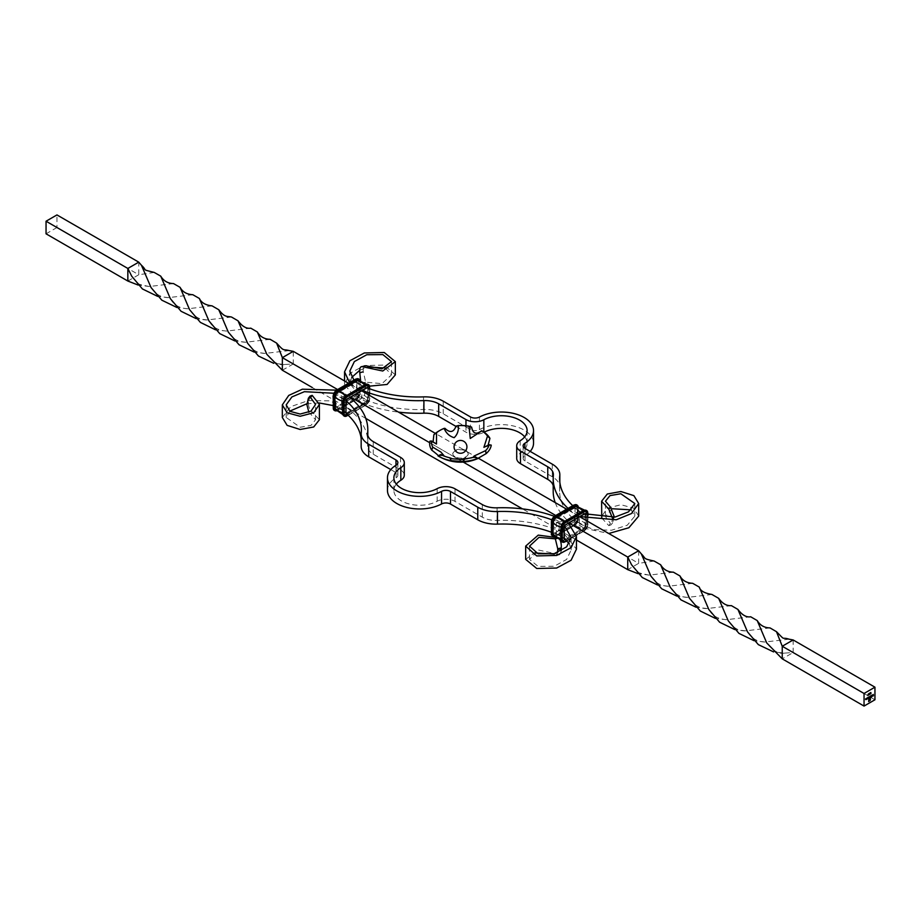 <?xml version="1.0" encoding="UTF-8"?>
<svg xmlns="http://www.w3.org/2000/svg" width="921" height="921" viewBox="0 0 921 921"><rect width="100%" height="100%" fill="white"/><g stroke="black" fill="none" stroke-linecap="round" stroke-linejoin="round"><path stroke-width="0.69" stroke-dasharray="4.61 3.45" d="M351.741 377.38L349.83 383.654L361.849 398.137L361.849 385.542L357.82 388.443L357.82 401.038L361.849 398.137A89.97 51.944 0 0 0 363.657 398.954L367.801 400.67A89.97 51.944 0 0 0 423.522 409.477A25.707 14.84 180 0 1 443.231 413.794L470.516 429.554A6.424 3.707 0 0 0 479.45 429.635A32.131 18.547 180 0 1 514.194 426.17A32.131 18.547 180 0 1 533.535 443.185M395.339 374.882L384.241 365.084L364.325 365.556L349.899 373.339L344.558 384.425L357.82 401.038A96.406 55.651 0 0 0 398.505 412.113M367.801 400.67L367.801 388.075M353.917 380.131L361.849 385.542A89.97 51.944 0 0 0 363.657 386.36L364.635 387.315L364.635 398.851L363.657 398.954M366.535 388.029L363.657 386.36M349.554 382.652L357.82 388.443A96.406 55.651 0 0 0 362.333 390.4M572.747 505.675A89.97 51.944 0 0 0 575.026 507.724L578.008 510.119A89.97 51.944 0 0 0 579.424 511.155L574.405 513.481L574.405 526.075L579.424 523.75L593.78 529.633L611.544 530.243L627.27 525.223L634.822 516.117L631.207 509.866M568.084 508.369A96.406 55.651 0 0 0 574.405 513.481L580.069 516.577M574.946 507.77L574.9 508.323A1.289 0.737 -60 0 0 574.105 508.254L573.656 507.459A1.923 1.117 -60 0 1 574.946 507.77M530.197 451.417A32.131 18.547 180 0 1 524.866 455.86A6.424 3.707 0 0 0 523.128 458.393A6.424 3.707 0 0 0 525.016 461.018L552.301 476.767A25.707 14.84 180 0 1 559.83 487.267A25.707 14.84 180 0 1 559.784 488.142A89.97 51.944 0 0 0 559.623 491.238A89.97 51.944 0 0 0 575.026 520.319L575.026 507.724M578.008 510.119L577.271 510.073L577.271 521.62L578.008 522.714A89.97 51.944 0 0 0 579.424 523.75L579.424 511.155L584.444 514.045M578.008 522.714L575.026 520.319M585.929 514.689L585.929 526.087A1.923 1.117 -60 0 1 584.559 528.458L574.105 521.896A1.289 0.737 -60 0 0 574.9 520.918L574.946 520.365A1.923 1.117 -60 0 1 573.656 522.161L554.569 533.178A1.923 1.117 -60 0 1 553.279 532.868L553.199 520.33L554.235 520.25L557.343 522.046L556.365 522.149L556.365 533.685L557.343 534.64L553.279 532.868M553.199 485.643A19.283 11.133 180 0 1 553.394 487.267A19.283 11.133 180 0 1 553.36 487.923A96.406 55.651 0 0 0 553.199 491.238M555.213 502.59A96.406 55.651 0 0 0 574.405 526.075L608.746 533.501M524.682 436.888A25.707 14.84 180 0 1 527.111 443.185A25.707 14.84 180 0 1 520.169 453.328A12.848 7.426 0 0 0 516.704 458.393M455.964 426.388L465.968 432.168A12.848 7.426 0 0 0 483.836 432.34A25.707 14.84 180 0 1 484.078 432.225M638.679 516.117L633.867 508.219L620.869 504.72L607.296 508.265L601.609 516.52M601.77 518.028L608.827 525.638L611.014 524.878L612.5 519.053L614.1 516.992M613.213 517.406L612.5 519.053M612.5 518.293L612.477 517.51M612.131 508.749L605.454 516.531L610.416 523.462L608.827 525.638M614.1 517.245L612.638 522.748L610.416 523.462M359.812 370.23L367.836 367.03M385.277 367.986L391.483 374.882L381.973 383.654L365.66 382.146L363.254 371.474C362.897 367.686 363.703 365.775 365.66 365.752M369.643 386.129L361.965 383.113L365.66 382.146M360.606 380.638L361.965 383.113M359.743 372.36L363.254 371.474M363.254 372.165L359.743 373.132M551.195 532.165A89.97 51.944 180 0 1 553.199 532.925M551.702 519.755A89.97 51.944 180 0 1 553.199 520.33M390.803 469.583L395.984 472.577A6.424 3.707 180 0 1 397.872 475.201A6.424 3.707 180 0 1 396.134 477.734A32.131 18.547 0 0 0 387.465 490.409M361.17 438.833A89.97 51.944 180 0 1 361.377 442.345A89.97 51.944 180 0 1 361.216 445.442A25.707 14.84 0 0 0 361.17 446.328M345.974 413.276L342.992 410.881L343.729 410.927L343.729 399.38L342.992 398.286L346.054 400.635M347.344 413.541L366.431 402.512L365.971 401.729L346.895 412.746L347.344 413.541A1.923 1.117 120 0 1 346.054 413.23L346.1 412.677A1.289 0.737 120 0 0 346.895 412.746L336.568 406.944L355.529 396.214A1.923 1.117 120 0 0 356.888 393.854L356.888 382.319A1.923 1.117 120 0 0 355.529 381.524L336.441 392.542A1.923 1.117 120 0 0 335.071 394.913L335.071 406.449A1.923 1.117 120 0 0 336.441 407.243M333.068 405.551L341.576 409.845L341.576 397.25L346.595 394.925L346.595 407.519L341.576 409.845A89.97 51.944 180 0 1 342.992 410.881M282.321 417.478L290.783 406.633L308.408 400.554L329.131 400.865L346.595 407.519A96.406 55.651 180 0 1 367.801 442.345A96.406 55.651 180 0 1 367.64 445.672A19.283 11.133 0 0 0 367.606 446.328A19.283 11.133 0 0 0 373.247 454.203L400.531 469.952A12.848 7.426 180 0 1 404.296 475.201M333.839 393.232L341.576 397.25A89.97 51.944 180 0 1 342.992 398.286M336.579 390.147L346.595 394.925A96.406 55.651 180 0 1 350.003 397.527M396.318 484.112A25.707 14.84 0 0 0 393.889 490.409A25.707 14.84 0 0 0 409.373 504.029A25.707 14.84 0 0 0 437.164 501.254A12.848 7.426 180 0 1 455.032 501.415L482.316 517.176A19.283 11.133 0 0 0 497.098 520.411A96.406 55.651 180 0 1 563.18 532.557L559.151 535.458L564.297 538.463M554.338 516.324A96.406 55.651 180 0 1 563.18 519.962L563.18 532.557L576.442 549.169M557.343 534.64A89.97 51.944 180 0 1 559.151 535.458L559.151 522.863L563.18 519.962L568.533 523.232M557.343 522.046A89.97 51.944 180 0 1 559.151 522.863L564.527 526.029M525.661 559.358L538.255 549.987L559.853 554.649L561.177 550.77M553.164 553.97L555.34 555.248L559.035 554.384M569.259 543.62L571.17 549.941L566.634 559.427L554.223 566.265L538.129 566.415L529.517 559.369L535.723 553.014M557.596 552.485L556.272 555.524L555.34 555.248M319.391 419.769L312.173 411.86L310.584 413.943L308.869 412.251M319.23 402.972L306.9 403.755M289.793 411.134L286.178 417.478L300.165 427.252L310.999 425.398L315.546 419.769L310.584 413.943M309.986 396.122L308.5 402.707C308.293 406.518 309.525 409.569 312.173 411.86M444.947 428.334A30.854 17.81 0 0 0 438.868 431.005M471.633 427.102A30.854 17.81 0 0 0 456.056 426.089M478.413 458.244L465.957 451.06A7.713 4.455 -0 0 0 457.553 450.093A7.713 4.455 -0 0 0 452.787 454.203A7.713 4.455 -0 0 0 455.043 457.357L429.704 442.713M463.251 462.089L455.043 457.357A7.713 4.455 -0 0 0 463.447 458.313A7.713 4.455 -0 0 0 468.213 454.203A7.713 4.455 -0 0 0 465.957 451.06L435.357 433.388M361.619 390.815L348.518 383.251M350.717 397.112L337.616 389.548M638.644 550.758L638.644 563.353L293.269 363.945L293.269 351.35M579.746 516.75L566.645 509.186M654.117 561.039L638.644 563.353L627.731 569.65M576.442 540.028L522.495 508.887M365.787 418.41L312.254 387.499M282.356 370.242L293.269 363.945L284.647 364.486L273.733 363.311M289.24 350.59L265.087 353.411L254.173 352.087M212.049 305.853L187.872 308.788L176.947 307.499M154.233 272.443L138.76 274.746L138.76 262.151M231.505 317.02L207.317 319.944L196.196 318.643M568.844 523.047L555.743 515.484M793.154 639.957L793.154 652.552L784.531 653.093L773.617 651.918M731.389 605.627L707.201 608.551L696.08 607.25M789.124 639.197L764.971 642.018L754.057 640.694M711.933 594.459L687.757 597.395L676.831 596.106M127.846 281.043L138.76 274.746L56.952 227.522L56.952 214.927M250.788 328.164L226.704 331.1L215.618 329.856M173.516 283.564L149.421 286.523L138.162 285.05M750.673 616.771L726.588 619.706L715.502 618.463M673.401 572.171L649.305 575.13L638.057 573.656M874.95 699.776L793.154 652.552L782.24 658.849M270.141 339.308L245.849 342.244L234.89 340.966M192.811 294.708L168.543 297.633L157.664 296.378M770.025 627.915L745.734 630.85L734.774 629.573M692.696 583.315L668.427 586.24L657.548 584.985M46.05 233.819L56.952 227.522M867.513 698.682L867.605 697.727M868.445 697.646L867.985 698.44M867.985 697.508L867.985 698.314L867.985 697.508M866.626 698.901L867.363 697.865M867.168 698.889L866.696 698.245M865.602 699.488L866.339 698.452M870.736 693.835L870.817 692.5M868.768 697.496L870.057 696.311M869.562 697.519L868.952 697.876L868.745 697.059M870.218 697.531L870.31 696.161M871.139 696.092L870.679 696.875M870.679 695.954L870.679 696.748L870.679 695.954M871.45 696.829L871.554 695.447M871.773 695.816L872.44 695.436M868.538 701.514L868.63 699.81M868.71 701.203L869.631 700.777M870.138 699.684L870.138 698.153M868.952 699.592L869.735 699.235M869.643 699.189L869.735 698.279M869.643 698.233L870.403 697.888M868.388 694.871L867.766 695.332M867.617 694.664L868.123 694.02M868.031 694.112L868.192 694.722M869.171 693.571L869.021 694.825M869.102 693.536L868.653 694.768M868.538 693.72L869.447 693.294M870.103 693.041L869.942 694.296M870.023 692.995L869.574 694.238M869.47 693.179L870.38 692.765M872.717 695.343L873.384 694.388M455.043 456.793A7.713 4.455 180 0 1 452.787 453.639A7.713 4.455 180 0 1 460.5 449.183A7.713 4.455 180 0 1 468.213 453.639A7.713 4.455 180 0 1 463.447 457.749A7.713 4.455 180 0 1 455.043 456.793M491.25 445.131L487.992 445.534M433.066 442.115L429.969 441.136M474.983 456.747L473.152 457.311M441.873 455.078L440.779 454.525M423.522 409.477L423.522 396.882M559.784 488.142L559.784 481.752M553.36 475.328L553.36 487.923M552.301 476.767L552.301 464.172M525.016 461.018L525.016 448.423M524.866 455.86L524.866 448.331M520.169 440.733L520.169 453.328M479.45 429.635L479.45 417.04M470.516 429.554L470.516 416.96M465.968 425.778L465.968 432.168M443.231 413.794L443.231 401.199M554.569 516.382L573.656 505.364A4.501 2.602 -60 0 1 576.834 507.206L576.834 518.742A4.501 2.602 -60 0 1 573.656 524.256L554.569 535.274A4.501 2.602 -60 0 1 551.391 533.443L551.391 521.896M573.656 524.256L574.105 525.039L555.029 536.068A5.146 2.97 -60 0 1 552.45 536.321A5.146 2.97 -60 0 1 551.495 534.894M574.739 520.584L574.105 521.896L555.029 532.914A1.289 0.737 -60 0 1 554.235 532.845M565.471 539.372L554.707 532.879L573.656 522.161M585.929 526.087L585.019 526.087A1.289 0.737 -60 0 1 584.11 527.664L565.022 538.681A1.289 0.737 -60 0 1 564.746 538.797M584.559 528.458L565.54 539.441M564.113 521.896L583.2 510.879A4.501 2.602 -60 0 1 586.378 512.709L586.378 524.256A4.501 2.602 -60 0 1 583.2 529.771L584.432 530.841L566.945 540.731M586.378 524.256L587.748 524.521A5.146 2.97 -60 0 1 584.11 530.818L564.561 541.571A5.146 2.97 -60 0 1 562.236 541.939M586.378 512.709L587.287 512.709L587.287 524.256A5.146 2.97 -60 0 1 583.649 530.554L564.561 541.571L564.113 540.788A4.501 2.602 -60 0 1 560.935 538.946L560.935 527.399M583.2 529.771L564.113 540.788M583.2 529.563L564.113 540.581A4.248 2.452 -60 0 1 561.108 538.854L561.108 527.307A4.248 2.452 -60 0 1 564.113 522.092L583.2 511.074A4.248 2.452 -60 0 1 586.205 512.813L586.205 524.36A4.248 2.452 -60 0 1 583.2 529.563L564.113 540.581M577.432 506.354A4.248 2.452 -60 0 1 578.031 508.093L578.031 519.628A4.248 2.452 -60 0 1 575.015 524.843L556.192 535.815A13.654 7.886 -120 0 0 563.859 540.247A4.018 2.314 -60 0 1 562.558 540.627A4.018 2.314 -60 0 1 561.016 538.601L561.108 538.854M578.031 519.628L578.112 519.881A4.018 2.314 -60 0 1 575.268 524.797A13.654 7.886 -120 0 0 582.947 529.23A4.018 2.314 -60 0 0 585.791 524.302L586.205 524.36M575.015 524.843L556.192 535.815A4.018 2.314 -60 0 1 553.659 535.492A4.018 2.314 -60 0 1 553.613 535.412M576.834 518.742L578.204 519.007A5.146 2.97 -60 0 1 574.566 525.304L555.927 536.068A4.501 2.602 -60 0 1 552.888 535.216M576.834 507.206L577.743 507.206L577.743 518.742A5.146 2.97 -60 0 1 574.105 525.039L555.478 536.321A5.146 2.97 -60 0 1 552.911 536.575A5.146 2.97 -60 0 1 551.909 534.986M585.756 514.62L585.019 514.551L585.019 526.087L577.271 521.62M586.447 510.51A5.146 2.97 -60 0 1 587.287 512.709L587.748 525.039A4.501 2.602 -60 0 1 584.559 530.554M578.031 508.093L578.112 519.881A13.654 7.886 180 0 1 585.791 524.302L586.205 512.813M576.903 504.996A5.146 2.97 -60 0 1 577.743 507.206L578.204 519.536A4.501 2.602 -60 0 1 575.015 525.039M584.985 514.286A1.289 0.737 -60 0 1 585.019 514.551L577.271 510.073M587.748 515.38L587.748 525.039M560.394 540.362L553.659 535.492L555.985 535.746L575.072 524.728L577.951 519.743L577.951 508.196L576.569 506.308A4.018 2.314 -60 0 1 578.112 508.334A13.654 7.886 180 0 1 585.791 512.767A4.018 2.314 -60 0 0 585.468 511.443A4.018 2.314 -60 0 0 582.947 511.12L583.2 511.074M578.077 506.435A5.146 2.97 -60 0 1 578.204 507.459L578.204 519.536M565.08 525.074L584.11 514.022L574.105 508.254L555.029 519.271L554.569 518.488L573.656 507.459M582.751 510.913A13.654 7.886 60 0 1 582.947 511.12L564.113 522.092M577.766 506.4A4.501 2.602 -60 0 1 578.204 507.989M564.17 526.651L564.113 526.616A1.289 0.737 -60 0 1 565.022 525.039L555.029 519.271A1.289 0.737 -60 0 0 554.235 520.25M563.698 521.965A13.654 7.886 60 0 1 563.859 522.138A4.018 2.314 -60 0 0 561.016 527.065L561.108 527.307M553.279 520.273A1.923 1.117 -60 0 1 554.569 518.488M564.228 538.601A1.289 0.737 -60 0 1 564.113 538.163L564.113 526.616L556.365 522.149M560.785 527.008A13.654 7.886 0 0 0 561.016 527.065L561.016 538.601A13.654 7.886 0 0 1 560.739 538.543M564.113 538.163L556.365 533.685M554.891 535.826A13.654 7.886 0 0 0 559.312 538.129M554.569 535.274L555.927 536.068M564.377 538.75L554.569 533.178M555.927 535.861A4.248 2.452 -60 0 1 553.13 535.285M396.134 477.734L396.134 465.14M395.984 472.577L395.984 465.232M361.216 445.442L361.216 432.858M367.64 434.401L367.64 445.672M373.247 441.608L373.247 454.203M400.531 457.357L400.531 469.952M437.164 488.66L437.164 501.254M455.032 488.832L455.032 501.415M482.316 504.581L482.316 517.176M497.098 507.816L497.098 520.411M306.9 404.699L308.5 402.707M308.5 401.947L306.9 404.008M366.431 402.512A1.923 1.117 120 0 0 367.721 400.727M348.103 415.198L366.431 404.618A4.501 2.602 120 0 0 369.609 399.104L369.609 388.766M344.097 416.004A5.146 2.97 120 0 0 346.434 415.636L366.431 404.618M342.796 401.464L342.796 413.011A4.501 2.602 120 0 0 345.985 414.853L346.434 415.636L365.971 404.883A5.146 2.97 120 0 0 369.609 398.586L369.609 399.104M343.729 410.927L335.981 406.449A1.289 0.737 120 0 0 336.89 406.978L355.529 396.214M366.765 400.75A1.289 0.737 120 0 1 365.971 401.729L355.978 395.961A1.289 0.737 120 0 0 356.888 394.384L356.888 393.854M333.252 395.961L333.252 407.496A4.501 2.602 120 0 0 336.441 409.338L355.529 398.321L356.888 399.104A4.501 2.602 120 0 0 360.065 393.601L360.065 382.054A4.501 2.602 120 0 0 359.639 380.454M334.553 410.49A5.146 2.97 120 0 0 336.89 410.121L355.978 399.104A5.146 2.97 120 0 0 359.616 392.807L360.065 393.601M336.395 410.789A5.146 2.97 120 0 0 337.351 410.386L356.439 399.369A5.146 2.97 120 0 0 360.065 393.071L360.065 382.054M336.211 410.547A4.501 2.602 120 0 0 337.8 410.121L356.888 399.104M336.004 410.271A4.248 2.452 120 0 0 337.8 409.926L357.141 398.862A13.654 7.886 -120 0 0 364.808 403.294L365.073 403.628A4.248 2.452 120 0 0 368.078 398.413L368.078 386.878A4.248 2.452 120 0 0 365.073 385.139L345.985 396.157A4.248 2.452 120 0 0 342.969 401.372L342.969 412.907A4.248 2.452 120 0 0 345.985 414.646L365.073 403.628M337.8 409.926L357.141 398.862A4.018 2.314 120 0 0 359.984 393.935A13.654 7.886 180 0 1 367.652 398.367L368.078 398.413M356.888 398.908A4.248 2.452 120 0 0 359.892 393.693L356.945 398.793L337.857 409.81L335.532 409.557A4.018 2.314 120 0 0 338.053 409.88A13.654 7.886 -120 0 0 345.732 414.312L364.808 403.294A4.018 2.314 120 0 0 367.652 398.367L368.078 386.878M345.985 414.853L365.073 403.824L365.522 404.618A5.146 2.97 120 0 0 369.16 398.321L369.16 386.774A5.146 2.97 120 0 0 368.308 384.564M364.635 398.851L356.888 394.384L356.888 382.319M355.529 398.321A4.501 2.602 120 0 0 358.706 392.807L359.616 392.807L360.065 381.524A5.146 2.97 120 0 0 359.938 380.5M359.892 393.693L359.984 382.399A13.654 7.886 180 0 1 367.652 386.82A4.018 2.314 120 0 0 367.341 385.508A4.018 2.314 120 0 0 364.808 385.185L365.073 385.139M365.073 403.824A4.501 2.602 120 0 0 368.25 398.321L369.16 398.321L369.16 386.774L368.25 386.774A4.501 2.602 120 0 0 365.073 384.932L345.985 395.961M364.635 387.315L356.888 382.837A1.289 0.737 120 0 0 355.978 382.319L355.529 381.524M358.706 392.807L358.706 381.259L359.616 381.259A5.146 2.97 120 0 0 358.764 379.061M359.823 382.261L359.984 382.399A4.018 2.314 120 0 0 358.442 380.373L359.823 382.261M368.25 398.321L368.25 386.774M366.408 387.96A1.289 0.737 120 0 0 365.971 388.086L355.978 382.319L336.89 393.336L336.441 392.542M358.706 381.259A4.501 2.602 120 0 0 355.529 379.429L336.441 390.446M359.892 382.146A4.248 2.452 120 0 0 359.294 380.419M364.624 384.978A13.654 7.886 60 0 1 364.808 385.185L345.985 396.157M365.971 388.086L346.895 399.104L336.89 393.336A1.289 0.737 120 0 0 335.981 394.913L335.071 394.913M346.952 399.138L346.895 399.104A1.289 0.737 120 0 0 346.1 400.082M345.559 396.03A13.654 7.886 60 0 1 345.732 396.203A4.018 2.314 120 0 0 342.888 401.119L342.969 401.372M343.729 399.38L335.981 394.913L335.981 406.449L335.071 406.449M342.658 401.072A13.654 7.886 -0 0 0 342.888 401.119L342.969 412.907M342.612 412.608A13.654 7.886 0 0 0 342.888 412.666A4.018 2.314 120 0 0 344.431 414.692A4.018 2.314 120 0 0 345.732 414.312L345.985 414.646M336.441 409.338L337.8 410.121M559.623 491.238L559.623 478.655M559.83 482.167L559.83 487.267M553.394 474.672L553.394 487.267M523.128 458.393L523.128 445.799M527.111 430.591L527.111 443.185M634.822 516.117L634.822 503.522M605.454 516.531L605.454 501.231M344.558 384.425L344.558 380.972M349.83 383.654L349.83 371.059M391.483 374.882L391.483 361.631M611.014 524.878L612.638 522.748M587.932 515.449L587.932 524.786L584.432 530.841L567.083 540.869M578.192 506.458L578.388 519.271L574.888 525.338L555.8 536.356L552.911 536.575L551.357 534.871M574.773 508.208L584.754 513.964M560.935 540.477L562.558 540.627L561.177 538.739L561.177 527.203L564.055 522.207L583.143 511.19L585.468 511.443L584.524 510.119M397.872 475.201L397.872 462.607M361.377 442.345L361.377 429.762M367.801 442.345L367.801 435.357M367.606 433.733L367.606 446.328M393.889 477.815L393.889 490.409M571.17 549.941L571.17 537.346M529.517 559.369L529.517 546.118M286.178 417.478L286.178 404.883M315.546 419.769L315.546 404.469M556.272 555.524L559.853 554.649M348.253 415.325L366.293 404.906L369.805 398.839L369.805 388.835M346.227 412.792L336.246 407.036L355.656 395.926L356.703 394.119L356.623 382.25L366.616 388.017M336.476 410.881L356.749 399.403L360.261 393.336L360.065 380.523M366.397 384.184L367.341 385.508L365.015 385.254L345.928 396.272L343.049 401.257L343.049 412.804L344.431 414.692L342.808 414.542M265.087 353.411C257.431 353.204 251.617 349.83 247.645 343.303M187.872 308.788C179.457 308.27 173.62 304.897 170.35 298.657M747.53 631.91C751.501 638.437 757.327 641.81 764.971 642.018M670.235 587.264C674.16 593.815 679.997 597.188 687.757 597.395M284.647 364.486C278.879 365.591 272.938 362.195 266.825 354.309M207.317 319.944C200.041 320.117 194.124 316.697 189.576 309.663M784.531 653.093C778.763 654.198 772.823 650.802 766.709 642.916M707.201 608.551C699.925 608.723 694.008 605.293 689.461 598.27M245.849 342.244C238.217 342.128 232.38 338.755 228.316 332.136M168.543 297.633C160.899 297.448 155.073 294.098 151.067 287.582M728.2 620.742C732.851 627.777 738.7 631.15 745.734 630.85M650.951 576.189C654.958 582.705 660.783 586.055 668.427 586.24M226.704 331.1C213.707 330.029 210.656 323.616 208.929 320.876M149.421 286.523C141.097 284.969 137.298 283.852 138.058 283.184L131.691 276.185M726.588 619.706C713.591 618.624 710.54 612.223 708.813 609.483M649.305 575.13C640.981 573.576 637.194 572.459 637.942 571.791L631.576 564.78M441.159 454.732A40.869 40.869 0 0 0 452.395 458.796M462.837 459.533A40.869 40.869 0 0 0 473.924 457.334M473.313 457.403L477.734 458.589M443.83 455.458L438.396 456.033M436.393 443.968L430.798 441.539M481.107 431.822L481.833 430.855M483.905 447.33L490.099 445.568"/><path stroke-width="1.38" d="M398.505 412.113A96.406 55.651 0 0 0 423.902 413.184A19.283 11.133 180 0 1 438.684 416.419L455.964 426.388M366.535 388.029L367.801 388.075A89.97 51.944 0 0 0 423.522 396.882A25.707 14.84 180 0 1 443.231 401.199L470.516 416.96A6.424 3.707 0 0 0 479.45 417.04A32.131 18.547 180 0 1 514.194 413.575A32.131 18.547 180 0 1 533.535 430.591A32.131 18.547 180 0 1 524.866 443.266A6.424 3.707 0 0 0 523.128 445.799A6.424 3.707 0 0 0 525.016 448.423L552.301 464.172A25.707 14.84 180 0 1 559.83 474.672A25.707 14.84 180 0 1 559.784 475.558A89.97 51.944 0 0 0 559.623 478.655A89.97 51.944 0 0 0 572.747 505.675M362.333 390.4A96.406 55.651 0 0 0 423.902 400.589A19.283 11.133 180 0 1 438.684 403.824L465.968 419.585A12.848 7.426 0 0 0 483.836 419.746A25.707 14.84 180 0 1 511.627 416.971A25.707 14.84 180 0 1 527.111 430.591A25.707 14.84 180 0 1 520.169 440.733A12.848 7.426 0 0 0 516.704 445.799A12.848 7.426 0 0 0 520.469 451.048L547.753 466.797A19.283 11.133 180 0 1 553.394 474.672A19.283 11.133 180 0 1 553.36 475.328A96.406 55.651 0 0 0 553.199 478.655A96.406 55.651 0 0 0 568.084 508.369M553.199 478.655L553.199 491.238A96.406 55.651 0 0 0 555.213 502.59M516.704 445.799L516.704 458.393A12.848 7.426 0 0 0 520.469 463.643L547.753 479.392A19.283 11.133 180 0 1 553.199 485.643M533.535 430.591L533.535 443.185A32.131 18.547 180 0 1 530.197 451.417M484.078 432.225A25.707 14.84 180 0 1 524.682 436.888M608.746 533.501L628.859 527.756L638.679 516.117L638.679 503.522L631.472 513.55L616.241 519.778L580.069 516.577M613.87 517.291L614.1 516.301L612.5 518.293L608.827 509.14L601.609 501.231L601.77 518.028M601.609 501.231L607.296 494.024L620.869 491.526L633.867 495.625L638.679 503.522M631.207 509.866L612.131 508.749M608.827 509.14L610.416 507.057L614.1 516.301M565.54 539.441L565.471 539.476A1.923 1.117 -60 0 1 564.113 538.681L564.113 527.146A1.923 1.117 -60 0 1 565.471 524.786L584.559 513.757L615.021 517.072L628.525 511.857L634.822 503.522L620.835 493.748L610.001 495.602L605.454 501.231L610.416 507.057M351.741 377.38L359.812 370.23M367.836 367.03L385.277 367.986M353.917 380.131L349.83 371.059L354.366 361.573L366.777 354.735L382.871 354.585L391.483 361.631L381.973 368.837L365.66 365.752L361.965 366.616L382.745 371.013L395.339 361.642L395.339 374.882L387.096 384.46L369.643 386.129M365.66 365.752L361.965 366.616C360.18 366.673 359.432 368.596 359.743 372.36L360.606 380.638M395.339 361.642L384.241 352.501L364.325 352.962L349.899 360.756L344.558 371.831L349.554 382.652M346.1 400.082L345.974 400.681A89.97 51.944 180 0 1 361.377 429.762A89.97 51.944 180 0 1 361.216 432.858A25.707 14.84 0 0 0 361.17 433.733A25.707 14.84 0 0 0 368.699 444.233L395.984 459.982A6.424 3.707 180 0 1 397.872 462.607A6.424 3.707 180 0 1 396.134 465.14A32.131 18.547 0 0 0 387.465 477.815L387.465 490.409A32.131 18.547 0 0 0 406.806 507.425A32.131 18.547 0 0 0 441.55 503.96A6.424 3.707 180 0 1 450.484 504.04L477.769 519.801A25.707 14.84 0 0 0 497.478 524.118A89.97 51.944 180 0 1 551.195 532.165M387.465 477.815A32.131 18.547 0 0 0 406.806 494.83A32.131 18.547 0 0 0 441.55 491.365A6.424 3.707 180 0 1 450.484 491.446L477.769 507.206A25.707 14.84 0 0 0 497.478 511.523A89.97 51.944 180 0 1 551.702 519.755M361.17 433.733L361.17 446.328A25.707 14.84 0 0 0 368.699 456.828L390.803 469.583M345.974 400.681L345.974 413.276A89.97 51.944 180 0 1 361.17 438.833M350.003 397.527A96.406 55.651 180 0 1 367.801 429.762A96.406 55.651 180 0 1 367.64 433.077A19.283 11.133 0 0 0 367.606 433.733A19.283 11.133 0 0 0 373.247 441.608L400.531 457.357A12.848 7.426 180 0 1 404.296 462.607A12.848 7.426 180 0 1 400.831 467.672A25.707 14.84 0 0 0 393.889 477.815A25.707 14.84 0 0 0 409.373 491.434A25.707 14.84 0 0 0 437.164 488.66A12.848 7.426 180 0 1 455.032 488.832L482.316 504.581A19.283 11.133 0 0 0 497.098 507.816A96.406 55.651 180 0 1 554.338 516.324M404.296 462.607L404.296 475.201A12.848 7.426 180 0 1 400.831 480.267A25.707 14.84 0 0 0 396.318 484.112M561.177 550.77L561.257 548.64L557.746 549.526L557.746 548.835L561.257 547.868L561.257 548.64M561.257 547.868C561.522 544.035 560.785 540.708 559.035 537.887L538.255 535.124L525.661 546.118L536.759 555.916L556.675 555.444L571.101 547.661L576.442 536.575L568.533 523.232M576.442 536.575L576.442 549.169L571.101 560.244L556.675 568.038L536.759 568.499L525.661 559.358L525.661 546.118M564.113 538.681L569.259 543.62M535.723 553.014L553.164 553.97M559.035 537.887L555.34 538.854L557.746 548.835M564.527 526.029L571.17 537.346L566.634 546.832L554.223 553.671L538.129 553.82L529.517 546.118L539.027 537.346L555.34 538.854M557.746 549.526L557.596 552.485M282.321 404.883L282.321 417.478L287.133 425.375L300.131 429.474L313.704 426.976L319.391 419.769L319.391 404.48L313.704 412.735L300.131 416.28L287.133 412.781L282.321 404.883L288.734 395.431L302.376 389.203L336.579 390.147L337.8 391.229A4.501 2.602 120 0 0 334.622 396.744L334.622 408.291A4.501 2.602 120 0 0 336.211 410.547M333.068 405.551L319.23 402.972M306.9 403.755L289.793 411.134M333.839 393.232L304.379 391.69L291.899 396.928L286.178 404.883L290.08 411.353L300.165 414.047L310.999 411.146L315.546 404.469L310.584 397.538L312.173 395.362L319.391 404.48M312.173 395.362L309.986 396.122L308.362 398.252L310.584 397.538M308.869 412.251L306.9 404.699L308.362 398.252M489.189 444.739L491.25 445.131A30.854 17.81 0 0 1 486.069 453.673L485.655 450.599A29.023 16.751 0 0 0 489.189 444.739L483.905 447.33L487.508 436.094A29.023 16.751 0 0 0 481.798 430.844L481.591 430.717C476.192 434.896 472.876 433.687 471.633 427.102L469.031 426.216A29.023 16.751 0 0 0 458.359 425.525L456.056 426.089C453.673 432.433 449.966 433.181 444.947 428.334L444.129 428.392A29.023 16.751 0 0 0 440.146 430.28A29.023 16.751 0 0 0 436.531 432.778L433.86 434.724L433.066 442.115M487.992 445.534L489.937 438.373L487.508 436.094M489.937 438.373A30.854 17.81 0 0 0 482.132 431.005A30.854 17.81 0 0 0 481.821 430.832L470.24 438.488L469.031 426.216M440.146 430.28L438.868 431.005A30.854 17.81 0 0 0 433.86 434.724M431.73 450.127A30.854 17.81 0 0 1 429.969 441.136L431.558 440.998A29.023 16.751 0 0 0 432.755 447.157L431.73 450.127C437.141 454.283 439.225 456.206 437.993 455.883A30.854 17.81 0 0 0 438.511 456.194A30.854 17.81 0 0 0 451.267 460.696L462.952 461.467L464.852 458.796A29.023 16.751 0 0 0 474.983 456.747L477.849 458.554A43.448 43.448 0 0 1 438.511 456.194M462.952 461.467A30.854 17.81 0 0 0 477.746 458.474L486.069 453.673M435.357 433.388L361.619 390.815M348.518 383.251L293.269 351.35L282.356 357.647L282.356 370.242L266.825 354.309L257.327 331.963L250.788 328.164C246.517 328.924 242.269 326.483 238.032 320.819L231.505 317.02C226.624 316.03 224.816 317.63 218.772 309.744L212.049 305.853C205.579 305.185 201.354 302.733 199.373 298.473L192.811 294.708C186.802 294.386 182.554 291.934 180.079 287.34L173.516 283.564C167.898 283.449 163.639 280.986 160.749 276.15L154.233 272.443C140.637 268.897 148.062 271.384 141.431 265.248L138.76 262.151L56.952 214.927L46.05 221.224L46.05 233.819L127.846 281.043L138.162 285.05M429.704 442.713L350.717 397.112M337.616 389.548L282.356 357.647L276.611 343.096L270.141 339.308C264.511 339.216 260.24 336.764 257.327 331.963M871.45 695.505L871.45 696.932L871.45 695.505M870.414 696.921L870.31 696.161L871.231 696.138L870.414 696.921M870.771 695.873L870.679 696.875L870.679 695.827M874.95 699.776L874.95 687.181L864.048 693.478L864.048 706.073L874.95 699.776M867.72 698.486L867.605 697.727L868.538 697.704L867.72 698.486M868.077 697.439L867.985 698.44L867.985 697.381M867.248 697.922L866.914 699.154L867.248 697.922M867.248 698.763L866.592 698.832M866.603 698.302L866.937 699.016M866.235 698.509L866.339 699.465L865.579 699.419L866.235 698.509L866.339 699.465M865.59 698.889L865.924 699.603M870.932 693.686L870.84 692.488M869.954 696.368L869.044 697.922L868.745 697.059L869.067 697.784L869.954 696.368M869.562 697.519L868.745 697.611M868.768 697.059L869.067 697.784M869.366 696.702L869.666 697.439M872.544 695.355L871.796 695.562L872.648 695.32L872.21 696.103L872.544 695.355L871.807 695.516M872.21 695.044L872.544 695.712M872.452 695.666L871.853 696.103M870.287 700.179L868.63 701.56L868.998 698.843L868.802 701.249L869.631 700.777L870.23 698.199L869.608 700.501L869.044 700.869L869.735 699.753L869.044 699.638L870.403 697.888L870.011 700.639M868.1 694.768L868.123 695.343M868.388 694.871L867.766 695.332M868.319 694.123L868.192 694.722M868.987 694.135L869.021 694.825M868.561 694.722L869.309 694.227L868.653 694.768M869.908 693.605L869.942 694.296M869.482 694.181L870.241 693.697L869.574 694.238M873.281 694.446L872.809 696.115L873.281 694.446L873.384 695.769M638.057 573.656L627.731 569.65L627.731 557.055L638.644 550.758L579.746 516.75M566.645 509.186L478.413 458.244M627.731 569.65L576.442 540.028M522.495 508.887L365.787 418.41M312.254 387.499L282.356 370.242M293.269 351.35L289.24 350.59C282.344 348.76 284.681 352.006 276.611 343.096M254.173 352.087L239.069 344.776L228.316 332.136L218.772 309.744M176.947 307.499L161.843 300.2L151.067 287.582L141.431 265.248M273.733 363.311L258.456 356.024L247.645 343.303L238.032 320.819M196.196 318.643L181.092 311.298L170.35 298.657L160.749 276.15M657.548 584.985L642.294 577.536L631.576 564.78L627.731 557.055L568.844 523.047M555.743 515.484L463.251 462.089M773.617 651.918L758.34 644.631L747.53 631.91L737.917 609.426L731.389 605.627C726.704 606.041 722.467 603.612 718.656 598.339L711.933 594.459C704.427 593.228 700.202 590.764 699.258 587.08L692.696 583.315C686.686 582.993 682.438 580.541 679.963 575.947L673.401 572.171C667.783 572.056 663.523 569.592 660.633 564.757L654.117 561.039C642.374 558.517 646.346 558.909 641.315 553.855L638.644 550.758M696.08 607.25L680.987 599.905L670.235 587.264L660.633 564.757M864.048 706.073L782.24 658.849L782.24 646.254L793.154 639.957L789.124 639.197C780.501 636.515 786.373 641.707 776.495 631.702L770.025 627.915C764.395 627.823 760.136 625.371 757.212 620.558L750.673 616.771C746.401 617.531 742.153 615.09 737.917 609.426M754.057 640.694L738.953 633.383L728.2 620.742L718.656 598.339M676.831 596.106L661.727 588.807L650.951 576.189L641.315 553.855M215.618 329.856L200.41 322.408L189.576 309.663L180.079 287.34M782.24 658.849L766.709 642.916L757.212 620.558M715.502 618.463L700.294 611.014L689.461 598.27L679.963 575.947M234.89 340.966L219.728 333.609L208.929 320.876L199.373 298.473M157.664 296.378L142.41 288.941L131.691 276.185L127.846 268.448L127.846 281.043M138.76 262.151L127.846 268.448L46.05 221.224M864.048 693.478L782.24 646.254L776.495 631.702M734.774 629.573L719.612 622.216L708.813 609.483L699.258 587.08M874.95 687.181L793.154 639.957M867.628 698.118L867.985 697.508L868.066 698.36M867.271 697.922L867.363 698.878M869.965 696.357L870.057 697.324M870.322 696.863L870.414 697.531M870.322 696.552L870.771 696L870.771 696.806M871.462 695.493L871.554 696.863M869.539 700.927L868.63 701.457M868.894 699.074L868.802 699.707M868.71 699.661L868.802 701.249M869.896 698.291L869.988 699.569M869.044 699.799L869.735 699.511M870.322 697.945L870.403 699.638M868.63 693.801L869.274 693.398M869.562 693.271L870.195 692.868M437.993 455.883L440.779 454.525A29.023 16.751 0 0 0 449.874 457.818L451.267 460.696M474.983 456.747C473.014 457.898 472.715 457.656 474.108 456.033L485.655 450.599M449.874 457.818L452.395 458.796L462.837 459.533L464.852 458.796M432.755 447.157L440.906 452.061L443.83 455.458L441.873 455.078M436.531 432.778L436.473 444.003L431.558 440.998M458.359 425.525C458.762 430.648 457.357 434.7 454.145 437.682C449.471 436.301 446.132 433.204 444.129 428.392M559.784 481.752L559.784 475.558M547.753 466.797L547.753 479.392M520.469 451.048L520.469 463.643M524.866 448.331L524.866 443.266M483.836 419.746L483.836 432.064M465.968 419.585L465.968 425.778M438.684 403.824L438.684 416.419M423.902 400.589L423.902 413.184M584.559 513.757A1.923 1.117 -60 0 1 585.929 514.551L585.929 514.689M583.2 510.879L584.11 510.879A5.146 2.97 -60 0 1 586.677 510.625A5.146 2.97 -60 0 1 587.748 512.974L587.748 515.38M573.656 505.364L574.105 505.099A5.146 2.97 -60 0 1 576.684 504.846A5.146 2.97 -60 0 1 576.903 504.996M584.754 513.964L584.11 514.022M560.935 538.946L560.935 527.929A5.146 2.97 -60 0 1 564.561 521.631L583.649 510.614A5.146 2.97 -60 0 1 586.228 510.361L583.327 510.579L564.251 521.597L560.935 527.399A4.501 2.602 -60 0 1 564.113 521.896L584.11 510.879L584.559 511.662A4.501 2.602 -60 0 1 587.748 513.504M587.932 515.449L587.932 513.239L586.228 510.361A5.146 2.97 -60 0 1 586.447 510.51M553.13 535.285A4.248 2.452 -60 0 1 552.922 534.122L552.922 522.587A4.248 2.452 -60 0 1 555.927 517.372L575.268 506.688A13.654 7.886 60 0 1 582.751 510.913M555.927 517.372L575.268 506.688A4.018 2.314 -60 0 1 576.569 506.308L584.524 510.119M575.015 506.354A4.248 2.452 -60 0 1 577.432 506.354M551.391 533.443L551.391 522.414A5.146 2.97 -60 0 1 555.029 516.117L574.566 505.364A5.146 2.97 -60 0 1 577.133 505.111L573.795 505.076L554.707 516.094L551.391 521.896A4.501 2.602 -60 0 1 554.569 516.382L574.105 505.099L575.015 506.147A4.501 2.602 -60 0 1 577.766 506.4M578.192 506.458L577.133 505.111A5.146 2.97 -60 0 1 578.077 506.435M562.236 541.939A5.146 2.97 -60 0 1 561.994 541.824L560.739 539.211L561.384 528.194A5.146 2.97 -60 0 1 565.022 521.896L565.471 522.679L584.559 511.662M552.922 522.587L553.348 522.633A4.018 2.314 -60 0 1 556.192 517.706A13.654 7.886 60 0 1 563.698 521.965M551.357 534.871L551.84 522.679A5.146 2.97 -60 0 1 555.478 516.382L555.927 517.176L575.015 506.147M567.083 540.869L565.471 541.571A4.501 2.602 -60 0 1 562.294 539.741L561.384 539.741A5.146 2.97 -60 0 0 562.455 542.089L565.022 541.836A5.146 2.97 -60 0 1 562.455 542.089L561.994 541.824A5.146 2.97 -60 0 1 560.935 539.476L561.384 528.194L562.294 528.194A4.501 2.602 -60 0 1 565.471 522.679M552.922 534.122L553.348 522.633A13.654 7.886 0 0 0 560.785 527.008M551.495 534.894A5.146 2.97 -60 0 1 551.391 533.961L551.84 522.679L552.75 522.679A4.501 2.602 -60 0 1 555.927 517.176M564.746 538.797A1.289 0.737 -60 0 1 564.377 538.75L564.113 538.163M562.294 539.741L562.294 528.194M553.613 535.412A4.018 2.314 -60 0 1 553.348 534.18A13.654 7.886 0 0 0 554.891 535.826M559.312 538.129A13.654 7.886 0 0 0 560.739 538.543M551.909 534.986A5.146 2.97 -60 0 1 551.84 534.226L552.75 534.226L552.75 522.679M552.888 535.216A4.501 2.602 -60 0 1 552.75 534.226M566.945 540.731L565.471 541.571M497.478 524.118L497.478 511.523M477.769 519.801L477.769 507.206M450.484 504.04L450.484 491.446M441.55 503.96L441.55 491.365M395.984 465.232L395.984 459.982M368.699 456.828L368.699 444.233M367.64 433.077L367.64 434.401M400.831 467.672L400.831 480.267M369.609 388.766L369.609 387.557A4.501 2.602 120 0 0 366.431 385.726L347.344 396.744A4.501 2.602 120 0 0 344.166 402.258L344.166 413.794A4.501 2.602 120 0 0 347.344 415.636L348.103 415.198M368.308 384.564A5.146 2.97 120 0 0 368.089 384.425L368.55 384.679A5.146 2.97 120 0 1 369.609 387.039L369.609 387.557M369.805 388.835L368.55 384.679A5.146 2.97 120 0 0 365.971 384.932L366.431 385.726M365.073 384.932L368.089 384.425A5.146 2.97 120 0 0 365.522 384.679L346.895 395.961L347.344 396.744M367.721 388.132A1.923 1.117 120 0 0 366.431 387.822L365.971 388.086M358.764 379.061A5.146 2.97 120 0 0 358.545 378.911A5.146 2.97 120 0 0 355.978 379.164L356.888 380.212L337.8 391.229M355.529 379.429L336.89 390.182A5.146 2.97 120 0 0 333.252 396.479L334.622 396.744M359.938 380.5A5.146 2.97 120 0 0 359.006 379.176A5.146 2.97 120 0 0 356.439 379.429L337.351 390.446A5.146 2.97 120 0 0 333.713 396.744L333.713 408.291L334.622 408.291M359.639 380.454A4.501 2.602 120 0 0 356.888 380.212M359.294 380.419A4.248 2.452 120 0 0 356.888 380.419L357.141 380.753A13.654 7.886 60 0 1 364.624 384.978M366.397 384.184L358.442 380.373A4.018 2.314 120 0 0 357.141 380.753L338.053 391.77A13.654 7.886 60 0 1 345.559 396.03M342.796 413.011L342.612 401.729L346.434 395.696A5.146 2.97 120 0 0 342.796 401.993L342.796 401.464A4.501 2.602 120 0 1 345.985 395.961L365.2 384.644L346.895 395.961A5.146 2.97 120 0 0 343.257 402.258L344.166 402.258M366.431 387.822L346.952 399.138M333.252 407.496L333.252 395.961A4.501 2.602 120 0 1 336.441 390.446L333.068 396.214L333.713 408.291A5.146 2.97 120 0 0 334.772 410.639A5.146 2.97 120 0 0 336.395 410.789M356.888 380.419L338.053 391.77A4.018 2.314 120 0 0 335.209 396.698A13.654 7.886 -0 0 0 342.658 401.072M344.097 416.004A5.146 2.97 120 0 1 343.867 415.889L344.316 416.154A5.146 2.97 120 0 1 343.257 413.794L342.796 413.541A5.146 2.97 120 0 0 343.867 415.889L342.612 413.276L342.796 401.993L343.257 413.794L344.166 413.794M347.344 398.839A1.923 1.117 120 0 0 346.054 400.635M337.8 391.437A4.248 2.452 120 0 0 334.795 396.64L335.209 408.233A13.654 7.886 0 0 0 342.612 412.608M336.476 410.881L334.323 410.375L333.252 408.026A5.146 2.97 120 0 0 334.323 410.375A5.146 2.97 120 0 0 334.553 410.49M334.795 396.64L335.209 408.233A4.018 2.314 120 0 0 335.532 409.557L342.808 414.542M348.253 415.325L344.316 416.154A5.146 2.97 120 0 0 346.895 415.901L347.344 415.636M334.795 408.187A4.248 2.452 120 0 0 336.004 410.271M559.83 474.672L559.83 482.167M344.558 380.972L344.558 371.831M564.297 538.428L564.297 526.881L565.344 525.074L584.432 514.056M367.801 435.357L367.801 429.762M346.261 400.416L347.205 399.138L366.616 388.017M360.065 380.523L358.545 378.911L355.656 379.13L336.568 390.159M466.924 446.858A6.424 6.424 0 0 0 457.288 441.286A6.424 6.424 0 0 0 457.288 452.418A6.424 6.424 0 0 0 466.924 446.858"/></g></svg>

